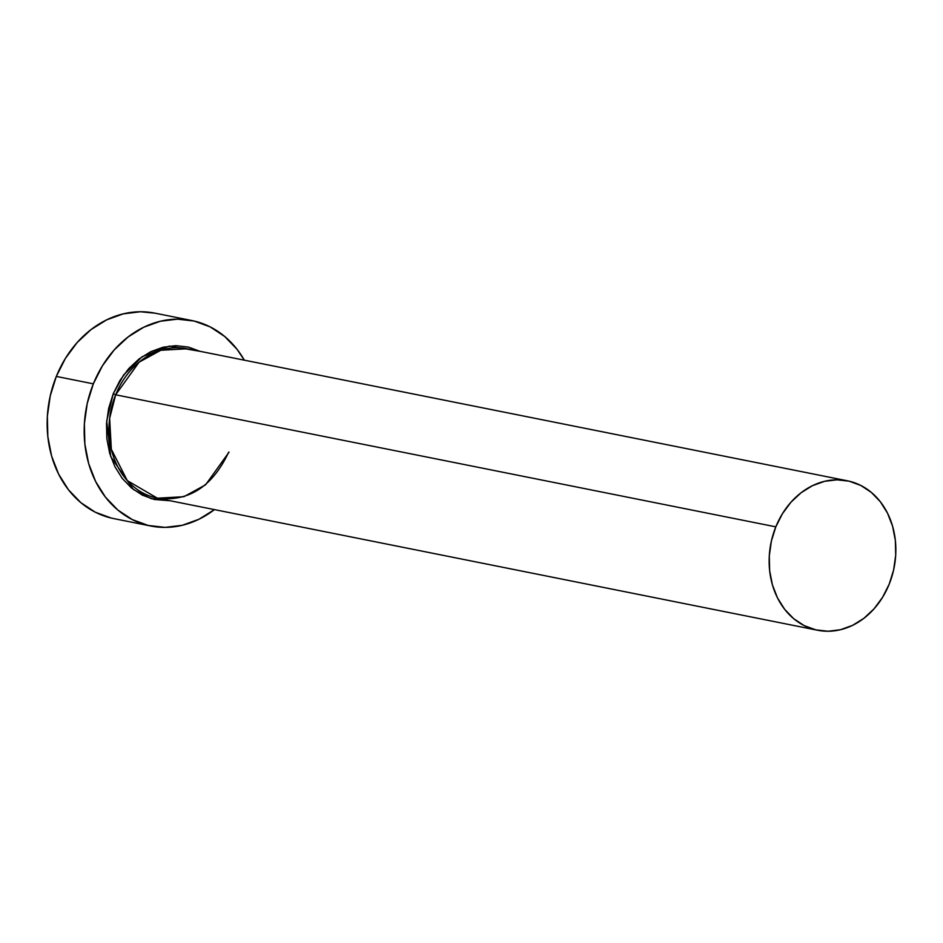 <?xml version="1.0" encoding="UTF-8"?>
<svg xmlns="http://www.w3.org/2000/svg" width="943" height="943" viewBox="0 0 943 943"><rect width="100%" height="100%" fill="white"/><g stroke="black" fill="none" stroke-linecap="round" stroke-linejoin="round"><path stroke-width="1.41" d="M228.677 452.168C212.446 486.635 188.683 501.982 157.398 498.199A76.194 62.792 101.3 0 1 115.659 394.799L775.818 526.842L115.659 394.799L139.093 362.171L160.829 350.266L187.292 348.769A76.194 62.792 101.3 0 0 115.659 394.799L113.195 393.868L108.645 408.449L106.512 423.596L106.854 438.731L109.683 453.277L114.881 466.655L122.248 478.384L131.49 487.991L142.263 495.099L154.157 499.46L170.2 500.757L151.092 498.635L133.423 489.535L110.744 456.66L106.7 420.943L113.195 393.868L115.659 394.799L109.636 418.338L111.333 449.269L127.305 480.612L157.398 498.199L183.873 496.702L205.598 484.796L229.031 452.168M775.818 526.842A76.194 62.792 -78.7 0 1 847.439 480.812A76.194 62.792 -78.7 0 1 889.178 584.212A76.194 62.792 -78.7 0 1 817.557 630.242A76.194 62.792 -78.7 0 1 775.818 526.842L771.386 541.07L769.299 555.84L769.641 570.609L772.4 584.801L777.468 597.862L784.647 609.296L793.664 618.667L804.179 625.61L815.789 629.853L828.025 631.244L840.449 629.735L852.555 625.362L863.894 618.313L874.031 608.848L882.565 597.332L889.178 584.212L893.61 569.996L895.697 555.215L895.355 540.445L892.597 526.265L887.528 513.204L880.349 501.759L871.32 492.399L860.806 485.456L849.207 481.201L836.96 479.81L824.547 481.331L812.442 485.692L801.102 492.741L790.965 502.206L782.431 513.723L775.818 526.842M191.842 320.537L154.805 313.135A104.767 86.343 101.3 0 0 56.321 376.422L93.345 383.836A104.767 86.343 -78.7 0 1 191.842 320.537A104.767 86.343 -78.7 0 1 244.343 360.179L237.082 349.346L224.67 336.462L210.218 326.915L194.27 321.068L177.425 319.158L160.357 321.245L143.701 327.245L128.118 336.946L114.186 349.959L102.445 365.79L93.345 383.836L56.321 376.422A104.767 86.343 101.3 0 0 113.714 518.591L150.739 526.005A104.767 86.343 -78.7 0 1 93.345 383.836L87.251 403.392L84.387 423.702L84.858 444.012L88.654 463.52L95.62 481.472L105.498 497.197L117.899 510.08L132.362 519.628L148.31 525.475L165.143 527.385L182.223 525.298L198.867 519.298L214.462 509.597M214.45 509.609A104.767 86.343 -78.7 0 1 150.739 526.005M200.081 351.326L169.375 346.081L142.134 356.713L123.616 374.972L113.195 393.868L119.973 380.418L128.72 368.619L139.104 358.918L150.727 351.692L163.139 347.213L175.869 345.657L188.411 347.083L200.305 351.444M154.994 313.17L140.401 311.756L123.333 313.842L106.677 319.842L91.082 329.543L77.149 342.557L65.421 358.387L56.321 376.422L50.227 395.977L47.362 416.299L47.834 436.609L51.617 456.106L58.596 474.07L68.474 489.794L80.874 502.678L95.326 512.226L111.286 518.061M187.292 348.769L847.439 480.812M157.398 498.199L817.557 630.242"/></g></svg>
